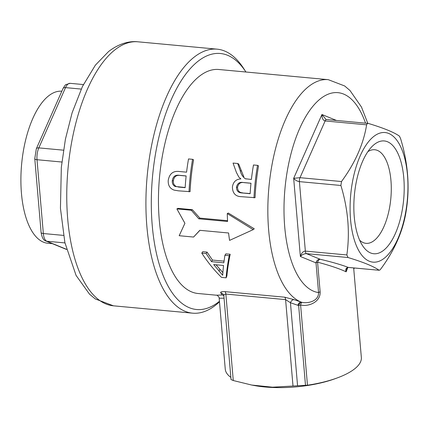 <?xml version="1.0" encoding="UTF-8"?>
<svg xmlns="http://www.w3.org/2000/svg" width="429" height="429" viewBox="0 0 429 429"><rect width="100%" height="100%" fill="white"/><g stroke="black" fill="none" stroke-linecap="round" stroke-linejoin="round"><path stroke-width="0.64" d="M383.569 250.359A56.644 24.743 -84.7 0 1 362.484 245.538A56.644 24.743 -84.7 0 1 354.386 195.056A56.644 24.743 -84.7 0 1 371.637 146.927A56.644 24.743 -84.7 0 1 374.479 144.326A56.644 24.743 -84.7 0 1 403.796 177.965A56.644 24.743 -84.7 0 1 383.569 250.359M367.873 151.651A47.002 20.533 -84.7 0 1 374.731 149.737A47.002 20.533 -84.7 0 1 391.286 189.312A47.002 20.533 -84.7 0 1 374.158 240.535A47.002 20.533 -84.7 0 1 366.039 243.34A47.002 20.533 -84.7 0 1 359.647 240.197M353.668 267.937L361.347 357.475A68.297 23.413 175.1 0 1 354.472 368.988A68.297 23.413 175.1 0 1 337.232 377.928A68.297 23.413 175.1 0 1 307.47 385.21L272.517 387.189L251.716 385.049L233.279 380.534L231.075 379.568M373.798 136.427A65.079 28.427 -84.7 0 1 407.486 175.08A65.079 28.427 -84.7 0 1 384.245 258.258A65.079 28.427 -84.7 0 1 350.557 219.605A65.079 28.427 -84.7 0 1 373.798 136.427M368.388 123.439L367.251 123.6L366.629 124.812C363.502 144.08 355.126 162.988 341.495 181.537L340.894 185.478C348.075 209.116 350.059 232.271 346.852 254.949L348.01 257.518C363.497 262.221 373.863 266.468 379.097 270.265L379.804 270.061L380.855 268.892C394.374 250.59 402.751 231.681 405.99 212.167L406.59 208.226C409.797 185.548 407.813 162.393 400.632 138.755L399.474 136.186C394.374 132.448 384.014 128.196 368.388 123.439L326.523 119.53M293.007 386.084L285.596 299.619L290.449 302.724A4.017 2.88 112.9 0 1 293.978 299.64L301.925 302.338C308.188 303.711 318.779 301.126 318.559 292.573L316.012 262.891A4.017 3.582 112.3 0 1 320.211 259.282C331.917 262.044 341.275 264.752 348.294 267.406A4.017 1.754 95.3 0 0 348.525 267.46L379.097 270.265L348.294 267.406C345.956 267.916 345.238 269.385 346.139 271.82C339.393 268.661 329.874 265.449 317.583 262.189L320.131 291.87C320.71 301.909 308.703 306.955 300.595 305.008L307.47 385.21M305.502 385.435L298.648 305.512L297.828 305.298C298.509 303.282 299.635 302.225 301.201 302.134A112.484 49.131 -84.7 0 1 267.991 201.737A112.484 49.131 -84.7 0 1 308.826 86.379A112.484 49.131 -84.7 0 1 328.255 79.66L218.865 69.498A112.484 49.131 95.3 0 0 199.437 76.217A112.484 49.131 95.3 0 0 158.451 198.799A112.484 49.131 95.3 0 0 198.059 293.506L216.742 295.238L222.184 294.938L220.721 292.835C220.249 291.902 221.654 291.506 224.946 291.645L284.679 297.19L293.978 299.64M61.824 91.227A76.33 33.339 95.3 0 0 48.708 95.79A76.33 33.339 95.3 0 0 21.45 193.345A76.33 33.339 95.3 0 0 47.775 243.238L52.365 243.661M219.482 301.823A132.572 57.91 -84.7 0 1 215.503 305.25A132.572 57.91 -84.7 0 1 192.605 313.17A132.572 57.91 -84.7 0 1 145.919 201.555A132.572 57.91 -84.7 0 1 194.224 57.084A132.572 57.91 -84.7 0 1 217.122 49.163A132.572 57.91 -84.7 0 1 243.581 68.372L245.93 72.013A128.555 56.151 95.3 0 0 198.144 61.175A128.555 56.151 95.3 0 0 152.236 225.477A128.555 56.151 95.3 0 0 218.779 301.828A128.555 56.151 95.3 0 0 219.439 301.297M207.041 252.113L202.735 251.71L201.775 253.137C207.797 262.317 214.382 270.404 221.541 277.402L226.115 277.826L226.898 275.911C227.434 269.761 228.523 262.543 230.169 254.258L225.863 253.861L224.903 255.287L223.825 262.805L211.556 261.669L212.468 260.076L207.041 252.113L206.081 253.539L201.775 253.137M224.04 261.148L212.468 260.076M199.93 230.33L193.576 237.049L179.183 235.714L184.915 223.289L176.887 208.896L191.28 210.231L198.809 218.801L227.595 221.477A114.897 50.188 -84.7 0 1 227.263 213.578L253.207 229.628L229.563 240.39A114.897 50.188 -84.7 0 1 228.587 232.99L199.796 230.319L193.576 237.049M176.887 208.896L177.955 208.36L192.348 209.695L199.876 218.098L227.552 220.672M227.263 213.578L228.33 213.041L254.263 228.807L253.207 229.628M193.57 159.84A112.484 49.131 95.3 0 0 190.085 191.661L178.443 190.835L174.19 190.133C169.959 188.658 167.97 185.43 168.222 180.432C169.407 173.659 173.171 170.688 179.52 171.52L186.572 172.174A114.897 50.188 95.3 0 1 188.519 158.939L192.578 159.315L193.57 159.84M237.698 163.503L240.202 170.619C241.012 174.104 242.696 176.807 245.249 178.737L251.394 179.461A114.897 50.188 95.3 0 1 253.485 164.972L257.545 165.347L258.537 165.873A112.484 49.131 95.3 0 0 255.057 197.694L241.5 196.691C235.591 196.573 232.561 193.334 232.405 186.98C233.231 181.848 236.063 179.161 240.894 178.909L238.846 177.097L236.384 172.388L233.044 163.074L237.698 163.503L238.69 164.034L243.838 176.845M222.86 272.608L216.034 264.784M194.6 235.95L193.833 236.77M192.348 209.695L191.28 210.231M199.876 218.098L198.809 218.801M226.115 277.826C226.582 271.536 227.611 264.157 229.215 255.684L230.169 254.258M229.215 255.684L224.903 255.287M211.556 261.669L206.081 253.539M222.962 271.241L222.699 275.284L213.69 264.564L223.514 265.476L222.962 271.241M219.852 269.385L219.01 271.171M347.86 267.396L346.139 271.82L346.852 268.683C347.27 267.803 347.828 267.396 348.525 267.46M230.85 377.375A68.297 23.413 175.1 0 1 225.257 369.144L219.176 298.225L224.061 298.198M348.01 257.518L306.51 253.662L320.211 259.282A4.017 2.231 -76.8 0 0 317.583 262.189A4.017 1.378 -4.9 0 0 316.012 262.891L300.37 256.478C301.437 253.051 303.094 251.26 305.351 251.094L346.852 254.949M340.894 185.478L299.399 181.628L305.351 251.094A4.017 1.754 -84.7 0 0 306.51 253.662C304.177 253.662 302.134 254.601 300.37 256.478L293.672 178.325L300 177.681L341.495 181.537M366.629 124.812L325.134 120.962C322.989 120.367 321.927 118.222 321.948 114.511L325.901 119.332M326.662 119.53A4.017 1.754 -84.7 0 0 325.134 120.962L300 177.681A4.017 1.754 -84.7 0 0 299.399 181.628C297.093 181.236 295.184 180.137 293.672 178.325L321.948 114.511L336.39 120.431M192.578 159.315A114.897 50.188 95.3 0 0 189.023 191.817M178.292 187.033L185.162 187.671A114.897 50.188 95.3 0 1 186.143 175.933L179.204 175.289C175.284 174.721 172.978 176.517 172.292 180.679C172.045 183.285 172.946 185.205 174.994 186.438L185.172 187.494M174.994 186.438L179.354 186.958M172.292 180.679L173.348 180.722C173.112 183.296 174.013 185.178 176.051 186.363M179.204 175.289L180.244 175.461C176.357 174.866 174.061 176.625 173.348 180.722M186.138 176.008L180.244 175.461M240.202 170.619L241.216 171.005M245.731 178.866L246.284 178.963M257.545 165.347A114.897 50.188 95.3 0 0 253.989 197.849M241.554 192.905L250.134 193.704A114.897 50.188 95.3 0 1 250.981 183.226L243.275 182.507C239.575 181.805 237.312 183.392 236.47 187.258C236.551 190.808 238.24 192.691 241.554 192.905L250.145 193.533M236.47 187.258L237.527 187.291C237.634 190.792 239.328 192.642 242.616 192.83M243.275 182.507L244.316 182.652C240.658 181.934 238.39 183.483 237.527 187.291M250.981 183.269L244.316 182.652M320.131 291.87A4.017 1.378 -4.9 0 0 318.559 292.573A100.434 43.871 95.3 0 1 291.784 150.863A100.434 43.871 95.3 0 1 365.529 123.139M301.925 302.338A4.017 1.067 -81 0 0 300.595 305.008A4.017 1.378 -4.9 0 0 298.648 305.512A4.017 2.89 104.2 0 1 301.925 302.338M223.954 296.546C223.471 295.163 224.104 294.337 225.863 294.069L233.279 380.534M231.043 379.617L223.879 296.074L223.439 294.669A4.017 3.877 -30.4 0 0 220.721 292.835M223.831 295.726A4.017 3.7 83.4 0 0 222.184 294.938A4.017 3.952 134.2 0 1 223.782 295.517M337.232 377.928L335.285 378.646A65.079 22.308 175.1 0 1 254.542 385.569L251.716 385.049M63.009 88.562C64.843 85.564 65.798 84.256 65.873 84.642L70.109 83.328A12.05 5.266 95.3 0 0 68.029 84.046A12.05 5.266 95.3 0 0 65.524 87.618A4.017 2.204 -156.1 0 0 63.009 88.562L36.304 148.831L34.776 158.687L41.104 232.497A4.017 1.378 175.1 0 0 43.345 233.526L63.476 235.398M113.438 305.818L95.249 298.922L89.532 294.181L76.089 275.434L64.881 242.583L60.441 208.269L61.331 167.321L65.406 139.237L72.115 112.779L82.465 86.449L95.388 65.144L108.601 51.518C119.605 43.039 130.234 40.884 137.961 41.811A132.572 57.91 95.3 0 0 115.063 49.732A132.572 57.91 95.3 0 0 66.758 194.203A132.572 57.91 95.3 0 0 113.438 305.818L192.605 313.17M64.951 242.921L46.82 241.237L66.463 249.292M61.878 162.028L37.017 159.717L43.345 233.526A12.05 5.266 95.3 0 0 46.82 241.237A4.017 3.582 -67.7 0 1 45.898 241.012L66.511 249.458M81.215 89.076L65.524 87.618L38.819 147.887L63.476 150.177M36.304 148.831A4.017 2.204 -156.1 0 1 38.819 147.887A12.05 5.266 95.3 0 0 37.017 159.717A4.017 1.378 175.1 0 1 34.776 158.687M297.828 305.298L290.449 302.724L297.565 385.746M284.679 297.19A4.017 1.754 95.3 0 1 285.596 299.619L225.863 294.069A4.017 1.754 95.3 0 0 224.946 291.645M137.961 41.811L217.122 49.163M70.109 83.328L83.398 84.561M45.898 241.012C43.549 240.449 41.951 237.612 41.104 232.497M353.769 269.128L354.359 268.002M367.792 123.348L361.508 107.111L350 90.514L344.653 85.956L328.255 79.66M216.72 295.238C216.522 294.385 219.954 297.812 219.176 298.225"/></g></svg>
